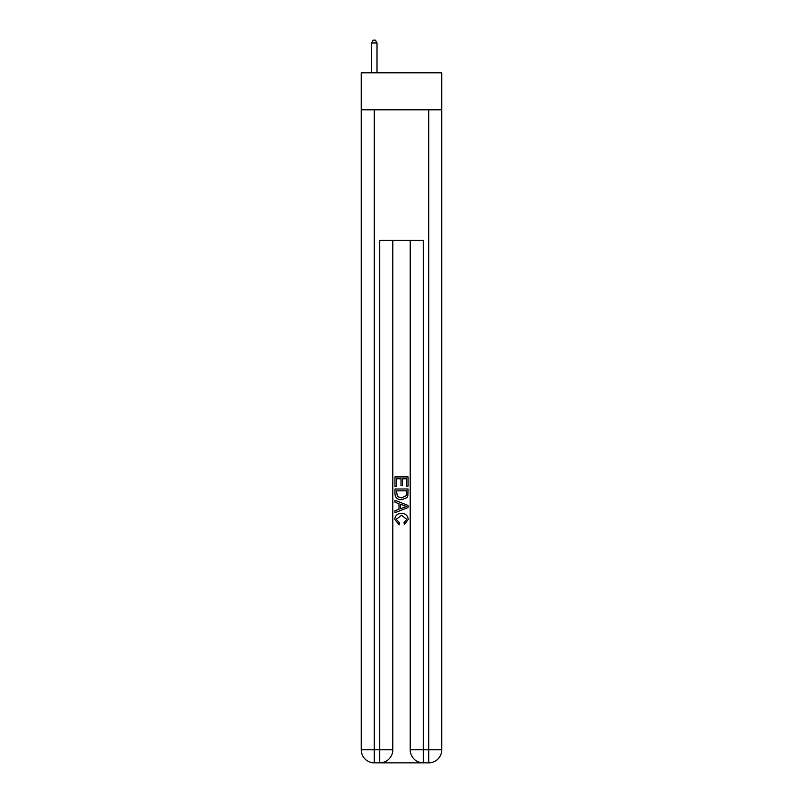 <?xml version="1.0" encoding="UTF-8"?>
<svg xmlns="http://www.w3.org/2000/svg" width="803" height="803" viewBox="0 0 803 803"><rect width="100%" height="100%" fill="white"/><g stroke="black" fill="none" stroke-linecap="round" stroke-linejoin="round"><path stroke-width="1.2" d="M441.77 109.81L441.77 72.802L361.23 72.802L361.23 109.81L441.77 109.81L441.77 749.791L428.712 749.791L428.712 109.81M380.712 762.85L422.288 762.85M410.203 240.418L410.203 749.791A13.059 13.059 0 0 0 423.271 762.85L423.271 749.791L410.203 749.791A13.059 13.059 0 0 0 423.271 762.85L428.712 762.85L428.712 749.791L423.271 749.791L423.271 240.418L379.729 240.418L379.729 749.791L361.23 749.791L361.23 109.81M392.797 240.418L392.797 749.791A13.059 13.059 0 0 1 379.729 762.85L374.288 762.85A13.059 13.059 0 0 1 361.23 749.791A13.059 13.059 0 0 0 374.288 762.85L374.288 109.81M428.712 762.85A13.059 13.059 0 0 0 441.77 749.791A13.059 13.059 0 0 1 428.712 762.85M394.966 486.477L394.966 476.932L408.034 476.932L408.034 486.146L406.519 486.146L406.519 478.779L402.504 478.779L402.504 485.644L400.998 485.644L400.998 478.779L396.481 478.779L396.481 486.477L394.966 486.477M394.966 493.664L394.966 488.987L408.034 488.987L407.844 495.762L406.91 497.659L401.57 499.707C397.395 499.727 395.196 497.709 394.966 493.664M396.481 490.834L397.405 496.605L401.6 497.87L406.258 495.642L406.519 490.834L396.481 490.834M394.966 502.216L394.966 500.269L408.034 505.448L408.034 507.526L394.966 512.716L394.966 510.758L398.991 509.273L398.991 503.702L394.966 502.216M404.11 505.599L400.496 504.264L400.496 508.721L406.519 506.492L404.11 505.599M396.311 519.32L399.583 522.984L399.151 524.821L394.805 519.491C395.156 515.486 397.415 513.458 401.6 513.438C405.615 513.529 407.814 515.526 408.195 519.461L404.401 524.489L404.009 522.653L406.689 519.37L401.6 515.275L396.311 519.32M377.008 72.802L377.008 42.981L371.568 42.981L371.568 72.802M371.568 42.981L373.204 40.15L375.382 40.15L377.008 42.981M392.797 749.791L379.729 749.791L379.729 762.85A13.059 13.059 0 0 0 392.797 749.791"/></g></svg>
